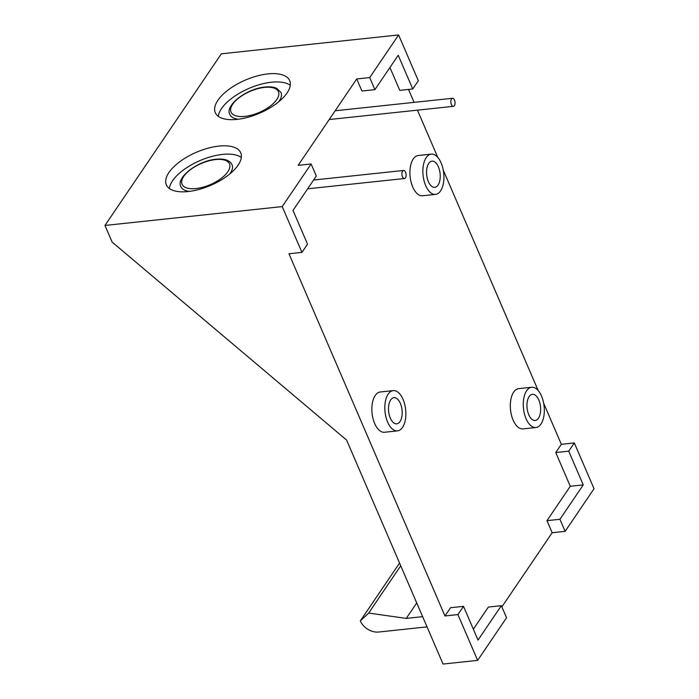 <?xml version="1.0" encoding="UTF-8"?>
<svg xmlns="http://www.w3.org/2000/svg" width="699" height="699" viewBox="0 0 699 699"><rect width="100%" height="100%" fill="white"/><g stroke="black" fill="none" stroke-linecap="round" stroke-linejoin="round"><path stroke-width="1.05" d="M389.928 67.497L399.776 90.363L412.742 88.983L398.22 55.265L374.9 89.647L361.933 91.027L356.735 78.952L369.701 77.58L398.613 34.95L221.356 53.806L104.964 225.445L112.137 242.099L346.599 440.073L443.052 664.05L477.644 660.372L457.924 614.578L463.507 606.339L478.029 640.057L501.349 605.675L506.548 617.741L477.644 660.372M501.873 606.889L552.166 532.734L565.133 531.354L594.036 488.732L574.316 442.939L561.349 444.319L543.665 403.262M538.178 390.514L443.262 170.128M437.775 157.38L417.434 110.154M414.079 102.369L408.513 89.437M356.735 78.952L298.15 165.348L311.116 163.968L282.213 206.589L104.964 225.445M473.354 629.205L488.383 607.055L501.349 605.675M561.349 444.319L555.757 452.559L570.279 486.277L546.967 520.659L552.166 532.734M282.213 206.589L301.933 252.383L288.967 253.763L444.948 615.959L450.54 607.719L463.507 606.339M397.486 430.881L384.52 432.262A20.245 10.363 -96.1 0 1 373.021 418.596A20.245 10.363 -96.1 0 1 375.206 395.477A20.245 10.363 -96.1 0 1 380.23 391.99L393.205 390.619A20.245 10.363 -96.1 0 1 405.656 409.649A20.245 10.363 -96.1 0 1 397.486 430.881A20.245 10.363 -96.1 0 1 385.988 417.216A20.245 10.363 -96.1 0 1 388.172 394.096A20.245 10.363 -96.1 0 1 393.205 390.619M435.538 194.383L422.563 195.764A20.245 10.363 -96.1 0 1 411.073 182.098A20.245 10.363 -96.1 0 1 413.258 158.979A20.245 10.363 -96.1 0 1 418.282 155.501L431.257 154.121A20.245 10.363 -96.1 0 1 443.708 173.151A20.245 10.363 -96.1 0 1 435.538 194.383A20.245 10.363 -96.1 0 1 424.04 180.718A20.245 10.363 -96.1 0 1 426.224 157.598A20.245 10.363 -96.1 0 1 431.257 154.121M535.941 427.517L522.974 428.898A20.245 10.363 -96.1 0 1 511.476 415.232A20.245 10.363 -96.1 0 1 513.66 392.113A20.245 10.363 -96.1 0 1 518.684 388.635L531.659 387.255A20.245 10.363 -96.1 0 1 544.11 406.294A20.245 10.363 -96.1 0 1 535.941 427.517A20.245 10.363 -96.1 0 1 524.442 413.86A20.245 10.363 -96.1 0 1 526.627 390.732A20.245 10.363 -96.1 0 1 531.659 387.255M398.613 34.95L418.334 80.743L412.742 88.983M267.9 73.902A40.49 18.017 -23.3 0 0 228.957 89.376A40.49 18.017 -23.3 0 0 215.292 112.653A40.49 18.017 -23.3 0 0 259.609 113.186A40.49 18.017 -23.3 0 0 289.674 80.621A40.49 18.017 -23.3 0 0 267.9 73.902M218.953 146.082A40.49 18.017 -23.3 0 0 180.01 161.556A40.49 18.017 -23.3 0 0 166.345 184.833A40.49 18.017 -23.3 0 0 210.661 185.366A40.49 18.017 -23.3 0 0 240.727 152.801A40.49 18.017 -23.3 0 0 218.953 146.082M574.316 442.939L568.724 451.178L583.254 484.896L559.934 519.287L565.133 531.354M555.757 452.559L568.724 451.178M444.948 615.959L457.924 614.578M301.933 252.383L307.525 244.143L293.003 210.425L316.315 176.034L311.116 163.968M374.9 89.647L369.701 77.58M570.279 486.277L583.254 484.896M546.967 520.659L559.934 519.287M422.65 616.658L406.241 618.405L416.735 602.931M406.241 618.405L368.679 613.067L360.308 620.922A15.186 11.158 -145.9 0 0 378.657 632.027L427.054 626.881M290.268 85.295A40.49 18.017 -23.3 0 0 271.483 82.229A40.49 18.017 -23.3 0 0 218.28 116.296M241.321 157.476A40.49 18.017 -23.3 0 0 222.535 154.409A40.49 18.017 -23.3 0 0 169.333 188.477M390.68 399.924A13.159 6.737 -96.1 0 1 393.956 397.661A13.159 6.737 -96.1 0 1 402.047 410.033A13.159 6.737 -96.1 0 1 396.735 423.83A13.159 6.737 -96.1 0 1 389.264 414.953A13.159 6.737 -96.1 0 1 390.68 399.924M428.732 163.426A13.159 6.737 -96.1 0 1 431.999 161.163A13.159 6.737 -96.1 0 1 440.099 173.535A13.159 6.737 -96.1 0 1 434.787 187.341A13.159 6.737 -96.1 0 1 427.316 178.455A13.159 6.737 -96.1 0 1 428.732 163.426M529.134 396.56A13.159 6.737 -96.1 0 1 532.411 394.297A13.159 6.737 -96.1 0 1 540.502 406.678A13.159 6.737 -96.1 0 1 535.189 420.475A13.159 6.737 -96.1 0 1 527.719 411.589A13.159 6.737 -96.1 0 1 529.134 396.56M360.308 620.922L399.557 563.044M368.679 613.067L400.737 565.788M451.519 98.978A4.045 2.071 -96.1 0 1 452.524 98.279A4.045 2.071 -96.1 0 1 455.014 102.089A4.045 2.071 -96.1 0 1 453.38 106.335A4.045 2.071 -96.1 0 1 451.082 103.601A4.045 2.071 -96.1 0 1 451.519 98.978M402.572 171.159A4.045 2.071 -96.1 0 1 403.576 170.46A4.045 2.071 -96.1 0 1 406.067 174.269A4.045 2.071 -96.1 0 1 404.433 178.516A4.045 2.071 -96.1 0 1 402.135 175.781A4.045 2.071 -96.1 0 1 402.572 171.159M229.691 174.034A27.838 12.39 -23.3 0 0 232.077 164.719L230.644 162.552L227.865 160.578C224.903 159.171 220.989 158.725 216.122 159.223C197.546 160.718 175.475 177.887 180.945 186.738A27.838 12.39 -23.3 0 0 189.35 191.404M215.624 159.564A25.811 11.49 -23.3 0 0 181.784 183.339A25.811 11.49 -23.3 0 0 219.975 179.276A25.811 11.49 -23.3 0 0 215.624 159.564M278.639 101.853A27.838 12.39 -23.3 0 0 281.024 92.539L276.813 88.397C273.851 86.991 269.936 86.545 265.07 87.043C246.494 88.537 224.423 105.706 229.892 114.557A27.838 12.39 -23.3 0 0 238.298 119.223M264.572 87.392A25.811 11.49 -23.3 0 0 230.731 111.158A25.811 11.49 -23.3 0 0 268.923 107.096A25.811 11.49 -23.3 0 0 264.572 87.392M329.212 119.538L453.38 106.335M335.162 110.765L452.524 98.279M307.656 188.809L404.433 178.516M313.615 180.027L403.576 170.46"/></g></svg>
